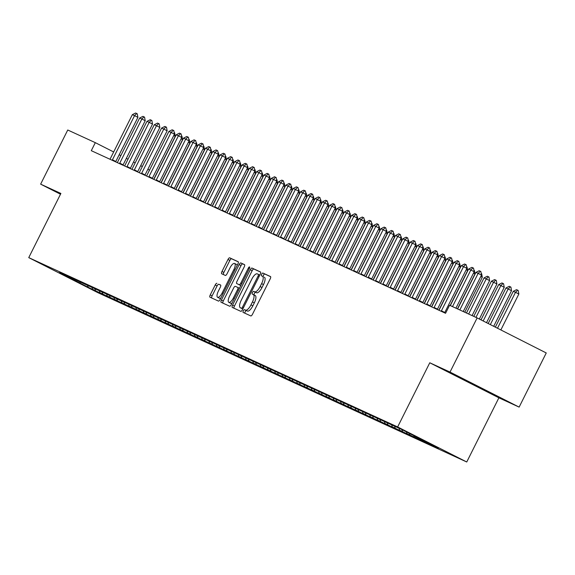 <?xml version="1.0" encoding="UTF-8"?>
<svg xmlns="http://www.w3.org/2000/svg" width="575" height="575" viewBox="0 0 575 575"><rect width="100%" height="100%" fill="white"/><g stroke="black" fill="none" stroke-linecap="round" stroke-linejoin="round"><path stroke-width="0.86" d="M243.34 310.809A1.538 0.553 -63.1 0 0 243.146 312.419A1.538 0.553 -63.1 0 0 243.153 312.419L250.779 315.919A2.199 0.791 -63.1 0 0 252.482 314.281L270.228 278.846A2.199 0.791 -63.1 0 0 270.502 276.553L262.868 273.046A1.538 0.553 -63.1 0 0 261.675 274.196A1.538 0.553 -63.1 0 0 261.481 275.799A1.538 0.553 -63.1 0 0 261.488 275.806L262.473 276.259A7.044 2.523 -63.1 0 1 262.509 276.273A7.044 2.523 -63.1 0 1 261.618 283.612L260.137 286.566A7.044 2.523 -63.1 0 1 254.689 291.812L253.704 291.36A1.538 0.553 -63.1 0 0 252.511 292.502A1.538 0.553 -63.1 0 0 252.317 294.113A1.538 0.553 -63.1 0 0 252.324 294.113L253.309 294.565A7.044 2.523 -63.1 0 0 253.309 294.565A7.044 2.523 -63.1 0 1 252.454 301.918L250.973 304.872A7.044 2.523 -63.1 0 1 245.518 310.119L244.533 309.666A1.538 0.553 -63.1 0 0 243.34 310.809M253.374 294.594L255.178 295.514A7.044 2.523 -63.1 0 0 255.178 295.514A7.044 2.523 -63.1 0 1 254.315 302.867L252.842 305.821A7.044 2.523 -63.1 0 1 247.387 311.061L246.402 310.608A1.538 0.553 -63.1 0 0 245.209 311.758A1.538 0.553 -63.1 0 0 244.9 313.217M270.652 276.712L264.737 273.995A1.538 0.553 -63.1 0 0 263.544 275.145A1.538 0.553 -63.1 0 0 263.257 276.654M264.378 277.222L264.342 277.207A7.044 2.523 -63.1 0 1 264.378 277.222A7.044 2.523 -63.1 0 1 263.487 284.56L262.006 287.514A7.044 2.523 -63.1 0 1 256.558 292.754L255.573 292.301A1.538 0.553 -63.1 0 0 254.38 293.451A1.538 0.553 -63.1 0 0 254.085 294.961M488.987 392.308L458.778 377.085L488.987 392.308M216.933 283.317A2.199 0.791 -63.1 0 0 215.23 284.956L210.249 294.896A2.199 0.791 -63.1 0 0 209.976 297.189L218.45 301.084A2.199 0.791 -63.1 0 0 220.153 299.446L237.899 264.011A2.199 0.791 -63.1 0 0 238.179 261.718A2.199 0.791 -63.1 0 0 238.165 261.711L229.698 257.823A2.199 0.791 -63.1 0 0 227.995 259.462L221.986 271.472A2.199 0.791 -63.1 0 0 221.706 273.765L225.335 275.432A2.199 0.791 -63.1 0 0 227.039 273.793L230.022 267.835A5.887 2.113 -63.1 0 1 234.607 263.465A5.887 2.113 -63.1 0 1 233.86 269.603L222.18 292.927A5.887 2.113 -63.1 0 1 217.602 297.297A5.887 2.113 -63.1 0 1 218.342 291.166L220.29 287.277A2.199 0.791 -63.1 0 0 220.57 284.984A2.199 0.791 -63.1 0 0 220.556 284.977L218.802 284.266A2.199 0.791 -63.1 0 0 217.098 285.904L212.118 295.845A2.199 0.791 -63.1 0 0 211.693 297.979M91.296 150.679L445.567 313.289L449.585 305.268L477.142 317.918L450.031 372.068L429.777 362.775L397.641 426.945L28.75 257.629L60.885 193.452L40.638 184.151L67.749 130.007L95.313 142.657L91.296 150.679M232.566 305.138A2.199 0.791 -63.1 0 0 232.293 307.431A2.199 0.791 -63.1 0 0 232.3 307.438L240.767 311.327A2.199 0.791 -63.1 0 0 242.47 309.688L260.216 274.253A2.199 0.791 -63.1 0 0 260.497 271.961A2.199 0.791 -63.1 0 0 260.482 271.953L252.015 268.065A2.199 0.791 -63.1 0 0 250.312 269.704L232.566 305.138L234.435 306.087A2.199 0.791 -63.1 0 0 234.011 308.222M229.612 306.202L221.145 302.313A2.199 0.791 -63.1 0 1 221.131 302.313A2.199 0.791 -63.1 0 1 221.411 300.021L239.157 264.586A2.199 0.791 -63.1 0 1 240.86 262.947L244.483 264.608A2.199 0.791 -63.1 0 0 244.483 264.608A2.199 0.791 -63.1 0 1 244.217 266.908L237.015 281.276A2.199 0.791 -63.1 0 0 236.742 283.568A2.199 0.791 -63.1 0 0 236.749 283.576L239.15 284.675A2.199 0.791 -63.1 0 0 240.853 283.037L248.35 268.079A1.538 0.553 -63.1 0 1 249.55 266.937A1.538 0.553 -63.1 0 1 249.356 268.539L231.315 304.563A2.199 0.791 -63.1 0 1 229.612 306.202M397.641 426.945L466.749 461.991L97.858 292.668L28.75 257.629M438.452 448.141L400.725 429.015L59.613 272.564M438.366 448.313L428.813 443.605L428.555 442.743M431.142 444.784L428.813 443.605M431.056 444.957L421.497 440.249L421.123 438.969M423.825 441.427L421.497 440.249M423.746 441.6L414.187 436.892L413.72 435.297M416.516 438.078L414.187 436.892M416.437 438.243L406.877 433.536L406.396 431.89M409.206 434.722L406.877 433.536M409.12 434.887L399.567 430.186L399.086 428.533M401.896 431.365L399.567 430.186M401.81 431.53L392.258 426.83L391.776 425.177M394.587 428.008L392.258 426.83M394.5 428.174L384.948 423.473L384.467 421.82M387.277 424.652L384.948 423.473M387.191 424.824L377.638 420.117L377.157 418.471M379.967 421.295L377.638 420.117M379.881 421.468L370.329 416.76L369.847 415.114M372.658 417.939L370.329 416.76M372.571 418.111L363.019 413.403L362.53 411.757M365.341 414.589L363.019 413.403M365.262 414.755L355.702 410.047L355.221 408.401M358.031 411.233L355.702 410.047M357.952 411.398L348.393 406.698L347.911 405.044M350.721 407.876L348.393 406.698M350.642 408.042L341.083 403.341L340.601 401.688M343.412 404.52L341.083 403.341M343.325 404.685L333.773 399.984L333.292 398.331M336.102 401.163L333.773 399.984M336.016 401.328L326.463 396.628L325.982 394.982M328.792 397.807L326.463 396.628M328.706 397.979L319.154 393.271L318.672 391.625M321.482 394.45L319.154 393.271M321.396 394.622L311.844 389.915L311.363 388.269M314.173 391.101L311.844 389.915M314.087 391.266L304.534 386.558L304.046 384.912M306.863 387.744L304.534 386.558M306.777 387.909L297.217 383.209L296.736 381.556M299.546 384.387L297.217 383.209M299.467 384.553L289.908 379.852L289.426 378.199M292.237 381.031L289.908 379.852M292.158 381.196L282.598 376.496L282.117 374.842M284.927 377.674L282.598 376.496M284.841 377.84L275.288 373.139L274.807 371.493M277.617 374.318L275.288 373.139M277.531 374.49L267.979 369.783L267.497 368.137M270.308 370.961L267.979 369.783M270.221 371.134L260.669 366.426L260.188 364.78M262.998 367.605L260.669 366.426M262.912 367.777L253.359 363.069L252.878 361.423M255.688 364.255L253.359 363.069M255.602 364.421L246.05 359.713L245.568 358.067M248.378 360.899L246.05 359.713M248.292 361.064L238.733 356.363L238.251 354.71M241.062 357.542L238.733 356.363M240.982 357.707L231.423 353.007L230.942 351.354M233.752 354.186L231.423 353.007M233.673 354.351L224.113 349.65L223.632 347.997M226.442 350.829L224.113 349.65M226.356 351.002L216.804 346.294L216.322 344.648M219.132 347.473L216.804 346.294M219.046 347.645L209.494 342.937L209.013 341.291M211.823 344.116L209.494 342.937M211.737 344.288L202.184 339.581L201.703 337.935M204.513 340.767L202.184 339.581M204.427 340.932L194.875 336.224L194.393 334.578M197.203 337.41L194.875 336.224M197.117 337.575L187.565 332.875L187.083 331.222M189.894 334.053L187.565 332.875M189.807 334.219L180.255 329.518L179.767 327.865M182.577 330.697L180.255 329.518M182.498 330.862L172.938 326.162L172.457 324.508M175.267 327.34L172.938 326.162M175.188 327.506L165.629 322.805L165.147 321.159M167.958 323.984L165.629 322.805M167.878 324.156L158.319 319.448L157.838 317.803M160.648 320.627L158.319 319.448M160.562 320.8L151.009 316.092L150.528 314.446M153.338 317.278L151.009 316.092M153.252 317.443L143.7 312.735L143.218 311.089M146.028 313.921L143.7 312.735M145.942 314.087L136.39 309.386L135.908 307.733M138.719 310.565L136.39 309.386M138.632 310.73L129.08 306.029L128.599 304.376M131.409 307.208L129.08 306.029M131.323 307.373L121.771 302.673L121.282 301.02M124.099 303.852L121.771 302.673M124.013 304.017L114.454 299.316L113.972 297.67M116.782 300.495L114.454 299.316M116.703 300.668L107.144 295.96L106.663 294.314M109.473 297.138L107.144 295.96M109.394 297.311L99.834 292.603L99.353 290.957M102.163 293.782L99.834 292.603M102.077 293.954L92.525 289.247L92.043 287.601M94.853 290.433L92.525 289.247M94.767 290.598L59.376 272.651M88.14 287.234L87.673 285.638M80.097 283.547L80.026 282.131M95.45 290.591L94.983 288.995M102.76 293.947L102.292 292.352M110.069 297.304L109.602 295.708M117.379 300.66L116.912 299.065M124.689 304.017L124.229 302.421M132.006 307.366L131.538 305.771M139.315 310.723L138.848 309.127M146.625 314.079L146.158 312.484M153.935 317.436L153.468 315.84M161.244 320.793L160.777 319.197M168.554 324.149L168.087 322.553M175.864 327.506L175.397 325.91M183.173 330.855L182.706 329.259M190.49 334.212L190.023 332.616M197.8 337.568L197.333 335.973M205.11 340.925L204.643 339.329M212.419 344.281L211.952 342.686M219.729 347.638L219.262 346.042M227.039 350.994L226.572 349.399M234.348 354.351L233.881 352.748M241.658 357.7L241.191 356.105M248.968 361.057L248.508 359.461M256.285 364.413L255.818 362.818M263.594 367.77L263.127 366.174M270.904 371.127L270.437 369.531M278.214 374.483L277.747 372.887M285.523 377.84L285.056 376.244M292.833 381.189L292.366 379.593M300.143 384.546L299.676 382.95M307.452 387.902L306.985 386.307M314.769 391.259L314.302 389.663M322.079 394.615L321.612 393.02M329.389 397.972L328.922 396.376M336.698 401.328L336.231 399.733M344.008 404.678L343.541 403.082M351.318 408.034L350.851 406.439M358.627 411.391L358.16 409.795M365.937 414.747L365.47 413.152M373.254 418.104L372.787 416.508M380.564 421.461L380.097 419.865M387.873 424.817L387.406 423.222M395.183 428.174L394.716 426.571M402.493 431.523L402.026 429.927M409.802 434.88L409.335 433.284M417.112 438.236L416.667 436.713M424.422 441.593L424.098 440.479M431.732 444.949L431.53 444.245M149.522 170.143L147.861 169.302M142.348 166.506L140.688 165.665M135.175 162.869L133.522 162.028M128.009 159.232L126.349 158.391M120.836 155.595L119.183 154.754M113.67 151.965L95.313 142.657M40.638 184.151L60.497 194.228M429.777 362.775L498.884 397.814L519.132 407.107L450.031 372.068M519.132 407.107L546.25 352.957L477.142 317.918M498.884 397.814L466.749 461.991M436.123 446.962L435.987 446.509M260.64 272.119L253.884 269.014A2.199 0.791 -63.1 0 0 252.181 270.652L234.435 306.087M241.356 308.207A1.538 0.553 -63.1 0 0 242.549 307.057L258.125 275.957A1.538 0.553 -63.1 0 0 258.319 274.354A1.538 0.553 -63.1 0 0 258.312 274.347L257.277 273.873A7.044 2.523 -63.1 0 0 251.821 279.112L241.177 300.373A7.044 2.523 -63.1 0 0 240.285 307.711A7.044 2.523 -63.1 0 0 240.321 307.726L242.837 308.955L240.321 307.726M244.641 264.773L242.729 263.896A2.199 0.791 -63.1 0 0 241.026 265.535L223.28 300.962A2.199 0.791 -63.1 0 0 222.856 303.104M238.618 284.524L238.603 284.517A2.199 0.791 -63.1 0 0 238.603 284.517A2.199 0.791 -63.1 0 0 238.618 284.524L240.839 285.545M229.547 296.19A5.887 2.113 -63.1 0 0 228.807 302.321A5.887 2.113 -63.1 0 0 233.393 297.951L237.504 289.735A2.199 0.791 -63.1 0 0 237.784 287.442A2.199 0.791 -63.1 0 0 237.77 287.435L235.369 286.328A2.199 0.791 -63.1 0 0 233.666 287.967L229.547 296.19M228.807 302.321L230.676 303.269A5.887 2.113 -63.1 0 0 232.12 302.946M220.714 285.143L218.802 284.266M217.602 297.297L219.463 298.245A5.887 2.113 -63.1 0 0 220.915 297.922M237.065 265.672A5.887 2.113 -63.1 0 0 236.476 264.414L234.607 263.465M238.323 261.869L231.567 258.772A2.199 0.791 -63.1 0 0 229.863 260.41L223.847 272.421A2.199 0.791 -63.1 0 0 223.423 274.555M500.861 329.942L518.851 294.019L515.495 292.316L513.295 291.309L495.348 327.153M513.295 291.309L516.551 289.663L517.651 290.167L518.212 290.454L518.851 294.019M497.504 328.239L515.495 292.316L517.651 290.167M457.621 308.955L475.942 272.37L479.198 270.724L480.298 271.228L478.134 273.377L481.498 275.08L463.242 311.535M475.942 272.37L478.134 273.377L459.813 309.961M480.298 271.228L480.858 271.515L481.498 275.08M493.695 326.312L511.542 290.662L505.986 287.953L488.182 323.517M505.986 287.953L509.242 286.307L510.341 286.81L510.902 287.098L511.542 290.662M490.331 324.602L508.178 288.959L510.341 286.81M486.522 322.676L504.232 287.313L500.868 285.603L498.676 284.596L481.009 319.88M498.676 284.596L501.932 282.95L503.032 283.453L503.592 283.741L504.232 287.313M483.158 320.972L500.868 285.603L503.032 283.453M450.311 305.605L468.632 269.014L471.888 267.368L472.981 267.871L470.824 270.02L474.188 271.723L455.932 308.178M468.632 269.014L470.824 270.02L452.503 306.612M472.981 267.871L473.541 268.158L474.188 271.723M441.42 310.787L444.784 312.491L466.878 268.367L463.515 266.663L441.42 310.787A2.243 0.805 -63.1 0 0 441.198 311.283M444.784 312.491A2.243 0.805 -63.1 0 0 444.619 312.85M438.962 310.256A2.243 0.805 -63.1 0 0 439.228 309.781L461.323 265.657L464.578 264.011L465.671 264.514L466.232 264.802L466.878 268.367M465.671 264.514L463.515 266.663L461.323 265.657M479.356 319.039L496.922 283.957L493.558 282.253L491.366 281.247L473.778 316.372M491.366 281.247L494.622 279.601L495.715 280.104L496.275 280.384L496.922 283.957M475.971 317.378L493.558 282.253L495.715 280.104M472.089 315.596L489.613 280.6L484.057 277.89L466.462 313.016M484.057 277.89L487.312 276.244L488.405 276.748L488.966 277.028L489.613 280.6M468.661 314.022L486.249 278.897L488.405 276.748M434.111 307.431L437.474 309.134L459.569 265.018L456.205 263.307L434.111 307.431A2.243 0.805 -63.1 0 0 433.888 307.927M437.474 309.134A2.243 0.805 -63.1 0 0 437.309 309.501M431.652 306.899A2.243 0.805 -63.1 0 0 431.918 306.425L454.013 262.301L457.269 260.655L458.361 261.158L458.922 261.445L459.569 265.018M458.361 261.158L456.205 263.307L454.013 262.301M426.801 304.074L430.165 305.778L452.259 261.661L448.895 259.957L426.801 304.074A2.243 0.805 -63.1 0 0 426.578 304.57M430.165 305.778A2.243 0.805 -63.1 0 0 429.992 306.144M424.343 303.55A2.243 0.805 -63.1 0 0 424.609 303.068L446.703 258.944L449.959 257.305L451.052 257.808L451.612 258.089L452.259 261.661M451.052 257.808L448.895 259.957L446.703 258.944M481.203 273.441L481.656 273.671L482.303 277.243L480.801 276.482M464.772 312.239L482.303 277.243M419.491 300.718L422.855 302.421L444.949 258.304L441.586 256.601L419.491 300.718A2.243 0.805 -63.1 0 0 419.268 301.221M422.855 302.421A2.243 0.805 -63.1 0 0 422.683 302.788M417.033 300.193A2.243 0.805 -63.1 0 0 417.299 299.712L439.393 255.595L442.642 253.949L443.742 254.452L444.302 254.732L444.949 258.304M443.742 254.452L441.586 256.601L439.393 255.595M473.893 270.092L474.346 270.322L474.993 273.887L473.484 273.125M457.463 308.883L474.993 273.887M412.182 297.361L415.538 299.072L437.632 254.948L434.276 253.244L412.182 297.361A2.243 0.805 -63.1 0 0 411.959 297.864M415.538 299.072A2.243 0.805 -63.1 0 0 415.373 299.431M409.716 296.837A2.243 0.805 -63.1 0 0 409.989 296.355L432.084 252.238L435.332 250.592L436.432 251.095L436.993 251.376L437.632 254.948M436.432 251.095L434.276 253.244L432.084 252.238M466.584 266.735L467.037 266.965L467.676 270.53L466.174 269.768M450.153 305.526L467.676 270.53M404.872 294.012L408.228 295.715L430.323 251.591L426.966 249.888L404.872 294.012A2.243 0.805 -63.1 0 0 404.649 294.508M408.228 295.715A2.243 0.805 -63.1 0 0 408.063 296.075M402.407 293.48A2.243 0.805 -63.1 0 0 402.673 292.998L424.767 248.882L428.023 247.236L429.122 247.739L429.683 248.026L430.323 251.591M429.122 247.739L426.966 249.888L424.767 248.882M459.274 263.379L459.727 263.609L460.367 267.174L458.864 266.412M438.826 310.198L460.367 267.174M397.555 290.655L400.919 292.359L423.013 248.235L419.649 246.531L397.555 290.655A2.243 0.805 -63.1 0 0 397.332 291.151M400.919 292.359A2.243 0.805 -63.1 0 0 400.753 292.718M395.097 290.123A2.243 0.805 -63.1 0 0 395.363 289.649L417.457 245.525L420.713 243.879L421.813 244.382L422.373 244.67L423.013 248.235M421.813 244.382L419.649 246.531L417.457 245.525M451.964 260.022L452.417 260.252L453.057 263.824L451.555 263.055M431.516 306.842L453.057 263.824M390.245 287.299L393.609 289.002L415.703 244.878L412.34 243.175L390.245 287.299A2.243 0.805 -63.1 0 0 390.022 287.795M393.609 289.002A2.243 0.805 -63.1 0 0 393.444 289.362M387.787 286.767A2.243 0.805 -63.1 0 0 388.053 286.293L410.147 242.168L413.403 240.522L414.503 241.026L415.057 241.313L415.703 244.878M414.503 241.026L412.34 243.175L410.147 242.168M444.647 256.666L445.107 256.896L445.747 260.468L444.245 259.706M424.206 303.485L445.747 260.468M382.936 283.942L386.299 285.646L408.394 241.529L405.03 239.818L382.936 283.942A2.243 0.805 -63.1 0 0 382.713 284.438M386.299 285.646A2.243 0.805 -63.1 0 0 386.134 286.012M380.478 283.41A2.243 0.805 -63.1 0 0 380.743 282.936L402.838 238.812L406.094 237.166L407.186 237.669L407.747 237.957L408.394 241.529M407.186 237.669L405.03 239.818L402.838 238.812M437.338 253.309L437.791 253.539L438.438 257.111L436.935 256.349M416.897 300.128L438.438 257.111M375.626 280.586L378.99 282.289L401.084 238.172L397.72 236.462L375.626 280.586A2.243 0.805 -63.1 0 0 375.403 281.082M378.99 282.289A2.243 0.805 -63.1 0 0 378.824 282.656M373.168 280.061A2.243 0.805 -63.1 0 0 373.434 279.579L395.528 235.455L398.784 233.817L399.877 234.32L400.437 234.6L401.084 238.172M399.877 234.32L397.72 236.462L395.528 235.455M430.028 249.952L430.481 250.182L431.128 253.755L429.626 252.993M409.587 296.772L431.128 253.755M368.316 277.229L371.68 278.933L393.774 234.816L390.411 233.112L368.316 277.229A2.243 0.805 -63.1 0 0 368.093 277.732M371.68 278.933A2.243 0.805 -63.1 0 0 371.507 279.299M365.858 276.704A2.243 0.805 -63.1 0 0 366.124 276.223L388.218 232.106L391.474 230.46L392.567 230.963L393.128 231.243L393.774 234.816M392.567 230.963L390.411 233.112L388.218 232.106M422.718 246.603L423.171 246.833L423.818 250.398L422.316 249.636M402.277 293.415L423.818 250.398M361.007 273.873L364.37 275.583L386.465 231.459L383.101 229.756L361.007 273.873A2.243 0.805 -63.1 0 0 360.784 274.376M364.37 275.583A2.243 0.805 -63.1 0 0 364.198 275.942M358.548 273.348A2.243 0.805 -63.1 0 0 358.814 272.866L380.909 228.749L384.158 227.103L385.257 227.607L385.818 227.887L386.465 231.459M385.257 227.607L383.101 229.756L380.909 228.749M415.409 243.247L415.862 243.477L416.508 247.042L414.999 246.28M394.96 290.066L416.508 247.042M353.697 270.516L357.053 272.227L379.148 228.103L375.791 226.399L353.697 270.516A2.243 0.805 -63.1 0 0 353.474 271.019M357.053 272.227A2.243 0.805 -63.1 0 0 356.888 272.586M351.232 269.991A2.243 0.805 -63.1 0 0 351.505 269.51L373.599 225.393L376.848 223.747L377.948 224.25L378.508 224.53L379.148 228.103M377.948 224.25L375.791 226.399L373.599 225.393M408.099 239.89L408.552 240.12L409.199 243.685L407.689 242.923M387.651 286.709L409.199 243.685M346.387 267.167L349.744 268.87L371.838 224.746L368.482 223.042L346.387 267.167A2.243 0.805 -63.1 0 0 346.164 267.662M349.744 268.87A2.243 0.805 -63.1 0 0 349.578 269.229M343.922 266.635A2.243 0.805 -63.1 0 0 344.188 266.16L366.282 222.036L369.538 220.39L370.638 220.893L371.198 221.181L371.838 224.746M370.638 220.893L368.482 223.042L366.282 222.036M400.789 236.533L401.242 236.763L401.882 240.336L400.38 239.567M380.341 283.353L401.882 240.336M339.07 263.81L342.434 265.513L364.528 221.389L361.165 219.686L339.07 263.81A2.243 0.805 -63.1 0 0 338.848 264.306M342.434 265.513A2.243 0.805 -63.1 0 0 342.269 265.873M336.612 263.278A2.243 0.805 -63.1 0 0 336.878 262.804L358.973 218.68L362.228 217.034L363.328 217.537L363.889 217.824L364.528 221.389M363.328 217.537L361.165 219.686L358.973 218.68M393.48 233.177L393.933 233.407L394.572 236.979L393.07 236.217M373.031 279.996L394.572 236.979M331.761 260.453L335.124 262.157L357.219 218.033L353.855 216.329L331.761 260.453A2.243 0.805 -63.1 0 0 331.538 260.949M335.124 262.157A2.243 0.805 -63.1 0 0 334.959 262.523M329.303 259.922A2.243 0.805 -63.1 0 0 329.568 259.447L351.663 215.323L354.919 213.677L356.018 214.18L356.579 214.468L357.219 218.033M356.018 214.18L353.855 216.329L351.663 215.323M386.163 229.82L386.623 230.05L387.262 233.623L385.76 232.861M365.722 276.64L387.262 233.623M324.451 257.097L327.815 258.8L349.909 214.683L346.545 212.973L324.451 257.097A2.243 0.805 -63.1 0 0 324.228 257.593M327.815 258.8A2.243 0.805 -63.1 0 0 327.649 259.167M321.993 256.572A2.243 0.805 -63.1 0 0 322.259 256.091L344.353 211.967L347.609 210.321L348.702 210.831L349.262 211.111L349.909 214.683M348.702 210.831L346.545 212.973L344.353 211.967M378.853 226.464L379.313 226.694L379.953 230.266L378.451 229.504M358.412 273.283L379.953 230.266M317.141 253.74L320.505 255.444L342.599 211.327L339.236 209.623L317.141 253.74A2.243 0.805 -63.1 0 0 316.918 254.243M320.505 255.444A2.243 0.805 -63.1 0 0 320.34 255.81M314.683 253.216A2.243 0.805 -63.1 0 0 314.949 252.734L337.043 208.617L340.299 206.971L341.392 207.474L341.952 207.755L342.599 211.327M341.392 207.474L339.236 209.623L337.043 208.617M371.543 223.107L371.996 223.337L372.643 226.909L371.141 226.147M351.102 269.927L372.643 226.909M309.832 250.384L313.195 252.087L335.29 207.97L331.926 206.267L309.832 250.384A2.243 0.805 -63.1 0 0 309.609 250.887M313.195 252.087A2.243 0.805 -63.1 0 0 313.023 252.454M307.373 249.859A2.243 0.805 -63.1 0 0 307.639 249.377L329.734 205.261L332.99 203.615L334.082 204.118L334.643 204.398L335.29 207.97M334.082 204.118L331.926 206.267L329.734 205.261M364.234 219.758L364.687 219.988L365.333 223.553L363.831 222.791M343.793 266.577L365.333 223.553M302.522 247.027L305.886 248.738L327.98 204.614L324.616 202.91L302.522 247.027A2.243 0.805 -63.1 0 0 302.299 247.53M305.886 248.738A2.243 0.805 -63.1 0 0 305.713 249.097M300.064 246.502A2.243 0.805 -63.1 0 0 300.33 246.021L322.424 201.904L325.68 200.258L326.772 200.761L327.333 201.042L327.98 204.614M326.772 200.761L324.616 202.91L322.424 201.904M356.924 216.401L357.377 216.631L358.024 220.196L356.522 219.434M336.476 263.221L358.024 220.196M295.212 243.678L298.569 245.381L320.663 201.257L317.307 199.554L295.212 243.678A2.243 0.805 -63.1 0 0 294.989 244.174M298.569 245.381A2.243 0.805 -63.1 0 0 298.403 245.741M292.754 243.146A2.243 0.805 -63.1 0 0 293.02 242.672L315.114 198.548L318.363 196.902L319.463 197.405L320.023 197.692L320.663 201.257M319.463 197.405L317.307 199.554L315.114 198.548M349.614 213.045L350.067 213.275L350.714 216.84L349.205 216.078M329.166 259.864L350.714 216.84M287.902 240.321L291.259 242.025L313.353 197.901L309.997 196.197L287.902 240.321A2.243 0.805 -63.1 0 0 287.68 240.817M291.259 242.025A2.243 0.805 -63.1 0 0 291.094 242.384M285.437 239.789A2.243 0.805 -63.1 0 0 285.703 239.315L307.798 195.191L311.053 193.545L312.153 194.048L312.714 194.336L313.353 197.901M312.153 194.048L309.997 196.197L307.798 195.191M342.305 209.688L342.757 209.918L343.397 213.49L341.895 212.728M321.856 256.507L343.397 213.49M280.593 236.965L283.949 238.668L306.044 194.544L302.68 192.841L280.593 236.965A2.243 0.805 -63.1 0 0 280.37 237.461M283.949 238.668A2.243 0.805 -63.1 0 0 283.784 239.028M278.127 236.433A2.243 0.805 -63.1 0 0 278.393 235.958L300.488 191.834L303.744 190.188L304.843 190.692L305.404 190.979L306.044 194.544M304.843 190.692L302.68 192.841L300.488 191.834M334.995 206.332L335.448 206.562L336.088 210.134L334.585 209.372M314.547 253.151L336.088 210.134M273.276 233.608L276.64 235.312L298.734 191.195L295.37 189.484L273.276 233.608A2.243 0.805 -63.1 0 0 273.053 234.104M276.64 235.312A2.243 0.805 -63.1 0 0 276.474 235.678M270.818 233.083A2.243 0.805 -63.1 0 0 271.084 232.602L293.178 188.478L296.434 186.832L297.534 187.335L298.094 187.623L298.734 191.195M297.534 187.335L295.37 189.484L293.178 188.478M327.685 202.975L328.138 203.205L328.778 206.777L327.276 206.015M307.237 249.794L328.778 206.777M265.966 230.252L269.33 231.955L291.424 187.838L288.061 186.135L265.966 230.252A2.243 0.805 -63.1 0 0 265.743 230.755M269.33 231.955A2.243 0.805 -63.1 0 0 269.165 232.322M263.508 229.727A2.243 0.805 -63.1 0 0 263.774 229.245L285.868 185.121L289.124 183.482L290.224 183.986L290.777 184.266L291.424 187.838M290.224 183.986L288.061 186.135L285.868 185.121M320.368 199.618L320.828 199.848L321.468 203.421L319.966 202.659M299.927 246.438L321.468 203.421M258.657 226.895L262.02 228.598L284.115 184.482L280.751 182.778L258.657 226.895A2.243 0.805 -63.1 0 0 258.434 227.398M262.02 228.598A2.243 0.805 -63.1 0 0 261.855 228.965M256.198 226.37A2.243 0.805 -63.1 0 0 256.464 225.889L278.559 181.772L281.815 180.126L282.907 180.629L283.468 180.909L284.115 184.482M282.907 180.629L280.751 182.778L278.559 181.772M313.059 196.269L313.512 196.499L314.158 200.064L312.656 199.302M292.618 243.081L314.158 200.064M251.347 223.538L254.711 225.249L276.805 181.125L273.441 179.422L251.347 223.538A2.243 0.805 -63.1 0 0 251.124 224.042M254.711 225.249A2.243 0.805 -63.1 0 0 254.545 225.608M248.889 223.014A2.243 0.805 -63.1 0 0 249.155 222.532L271.249 178.415L274.505 176.769L275.598 177.272L276.158 177.553L276.805 181.125M275.598 177.272L273.441 179.422L271.249 178.415M305.749 192.912L306.202 193.143L306.849 196.708L305.347 195.946M285.308 239.732L306.849 196.708M244.037 220.189L247.401 221.893L269.495 177.768L266.132 176.065L244.037 220.189A2.243 0.805 -63.1 0 0 243.814 220.685M247.401 221.893A2.243 0.805 -63.1 0 0 247.228 222.252M241.579 219.657A2.243 0.805 -63.1 0 0 241.845 219.176L263.939 175.059L267.195 173.413L268.288 173.916L268.848 174.203L269.495 177.768M268.288 173.916L266.132 176.065L263.939 175.059M298.439 189.556L298.892 189.786L299.539 193.351L298.037 192.589M277.998 236.375L299.539 193.351M236.728 216.833L240.091 218.536L262.186 174.412L258.822 172.708L236.728 216.833A2.243 0.805 -63.1 0 0 236.505 217.328M240.091 218.536A2.243 0.805 -63.1 0 0 239.919 218.895M234.269 216.301A2.243 0.805 -63.1 0 0 234.535 215.826L256.63 171.702L259.878 170.056L260.978 170.559L261.539 170.847L262.186 174.412M260.978 170.559L258.822 172.708L256.63 171.702M291.13 186.199L291.582 186.429L292.229 190.002L290.72 189.24M270.681 233.019L292.229 190.002M229.418 213.476L232.774 215.179L254.869 171.055L251.512 169.352L229.418 213.476A2.243 0.805 -63.1 0 0 229.195 213.972M232.774 215.179A2.243 0.805 -63.1 0 0 232.609 215.539M226.952 212.944A2.243 0.805 -63.1 0 0 227.226 212.47L249.32 168.346L252.569 166.7L253.668 167.203L254.229 167.49L254.869 171.055M253.668 167.203L251.512 169.352L249.32 168.346M283.82 182.843L284.273 183.073L284.912 186.645L283.41 185.883M263.372 229.662L284.912 186.645M222.108 210.119L225.465 211.823L247.559 167.706L244.202 165.995L222.108 210.119A2.243 0.805 -63.1 0 0 221.885 210.615M225.465 211.823A2.243 0.805 -63.1 0 0 225.299 212.189M219.643 209.588A2.243 0.805 -63.1 0 0 219.909 209.113L242.003 164.989L245.259 163.343L246.359 163.846L246.919 164.134L247.559 167.706M246.359 163.846L244.202 165.995L242.003 164.989M276.51 179.486L276.963 179.716L277.603 183.288L276.101 182.527M256.062 226.306L277.603 183.288M214.791 206.763L218.155 208.466L240.249 164.349L236.886 162.639L214.791 206.763A2.243 0.805 -63.1 0 0 214.568 207.259M218.155 208.466A2.243 0.805 -63.1 0 0 217.99 208.833M212.333 206.238A2.243 0.805 -63.1 0 0 212.599 205.757L234.693 161.632L237.949 159.994L239.049 160.497L239.61 160.777L240.249 164.349M239.049 160.497L236.886 162.639L234.693 161.632M269.201 176.13L269.653 176.36L270.293 179.932L268.791 179.17M248.752 222.949L270.293 179.932M207.482 203.406L210.845 205.11L232.94 160.993L229.576 159.289L207.482 203.406A2.243 0.805 -63.1 0 0 207.259 203.909M210.845 205.11A2.243 0.805 -63.1 0 0 210.68 205.476M205.023 202.882A2.243 0.805 -63.1 0 0 205.289 202.4L227.384 158.283L230.64 156.637L231.739 157.14L232.3 157.421L232.94 160.993M231.739 157.14L229.576 159.289L227.384 158.283M261.884 172.78L262.344 173.01L262.983 176.575L261.481 175.813M241.443 219.592L262.983 176.575M200.172 200.05L203.536 201.76L225.63 157.636L222.266 155.933L200.172 200.05A2.243 0.805 -63.1 0 0 199.949 200.553M203.536 201.76A2.243 0.805 -63.1 0 0 203.37 202.12M197.714 199.525A2.243 0.805 -63.1 0 0 197.98 199.043L220.074 154.927L223.33 153.281L224.423 153.784L224.983 154.064L225.63 157.636M224.423 153.784L222.266 155.933L220.074 154.927M254.574 169.424L255.027 169.654L255.674 173.219L254.172 172.457M234.133 216.243L255.674 173.219M192.862 196.7L196.226 198.404L218.32 154.28L214.957 152.576L192.862 196.7A2.243 0.805 -63.1 0 0 192.639 197.196M196.226 198.404A2.243 0.805 -63.1 0 0 196.061 198.763M190.404 196.168A2.243 0.805 -63.1 0 0 190.67 195.687L212.764 151.57L216.02 149.924L217.113 150.427L217.673 150.715L218.32 154.28M217.113 150.427L214.957 152.576L212.764 151.57M247.264 166.067L247.717 166.297L248.364 169.862L246.862 169.1M226.823 212.887L248.364 169.862M185.553 193.344L188.916 195.047L211.011 150.923L207.647 149.22L185.553 193.344A2.243 0.805 -63.1 0 0 185.33 193.84M188.916 195.047A2.243 0.805 -63.1 0 0 188.744 195.407M183.094 192.812A2.243 0.805 -63.1 0 0 183.36 192.338L205.455 148.213L208.711 146.567L209.803 147.071L210.364 147.358L211.011 150.923M209.803 147.071L207.647 149.22L205.455 148.213M239.955 162.711L240.408 162.941L241.054 166.513L239.552 165.744M219.513 209.53L241.054 166.513M178.243 189.987L181.607 191.691L203.701 147.567L200.337 145.863L178.243 189.987A2.243 0.805 -63.1 0 0 178.02 190.483M181.607 191.691A2.243 0.805 -63.1 0 0 181.434 192.05M175.785 189.455A2.243 0.805 -63.1 0 0 176.051 188.981L198.145 144.857L201.394 143.211L202.493 143.714L203.054 144.002L203.701 147.567M202.493 143.714L200.337 145.863L198.145 144.857M232.645 159.354L233.098 159.584L233.745 163.156L232.235 162.394M212.197 206.173L233.745 163.156M170.933 186.631L174.29 188.334L196.384 144.21L193.028 142.507L170.933 186.631A2.243 0.805 -63.1 0 0 170.71 187.127M174.29 188.334A2.243 0.805 -63.1 0 0 174.124 188.701M168.468 186.099A2.243 0.805 -63.1 0 0 168.741 185.624L190.835 141.5L194.084 139.854L195.184 140.357L195.744 140.645L196.384 144.21M195.184 140.357L193.028 142.507L190.835 141.5M225.335 155.998L225.788 156.228L226.435 159.8L224.926 159.038M204.887 202.817L226.435 159.8M163.623 183.274L166.98 184.978L189.074 140.861L185.718 139.15L163.623 183.274A2.243 0.805 -63.1 0 0 163.401 183.77M166.98 184.978A2.243 0.805 -63.1 0 0 166.815 185.344M161.158 182.749A2.243 0.805 -63.1 0 0 161.424 182.268L183.518 138.144L186.774 136.498L187.874 137.008L188.435 137.288L189.074 140.861M187.874 137.008L185.718 139.15L183.518 138.144M218.026 152.641L218.478 152.871L219.118 156.443L217.616 155.681M197.577 199.46L219.118 156.443M156.307 179.917L159.67 181.621L181.765 137.504L178.401 135.801L156.307 179.917A2.243 0.805 -63.1 0 0 156.084 180.421M159.67 181.621A2.243 0.805 -63.1 0 0 159.505 181.987M153.848 179.393A2.243 0.805 -63.1 0 0 154.114 178.911L176.209 134.794L179.465 133.148L180.564 133.652L181.125 133.932L181.765 137.504M180.564 133.652L178.401 135.801L176.209 134.794M210.716 149.284L211.169 149.522L211.808 153.087L210.306 152.325M190.268 196.104L211.808 153.087M148.997 176.561L152.361 178.272L174.455 134.147L171.091 132.444L148.997 176.561A2.243 0.805 -63.1 0 0 148.774 177.064M152.361 178.272A2.243 0.805 -63.1 0 0 152.195 178.631M146.539 176.036A2.243 0.805 -63.1 0 0 146.805 175.555L168.899 131.438L172.155 129.792L173.255 130.295L173.815 130.575L174.455 134.147M173.255 130.295L171.091 132.444L168.899 131.438M203.399 145.935L203.859 146.165L204.499 149.73L202.997 148.968M182.958 192.754L204.499 149.73M141.687 173.204L145.051 174.915L167.145 130.791L163.782 129.088L141.687 173.204A2.243 0.805 -63.1 0 0 141.464 173.708M145.051 174.915A2.243 0.805 -63.1 0 0 144.886 175.274M139.229 172.68A2.243 0.805 -63.1 0 0 139.495 172.198L161.589 128.081L164.845 126.435L165.938 126.938L166.498 127.219L167.145 130.791M165.938 126.938L163.782 129.088L161.589 128.081M196.089 142.578L196.549 142.808L197.189 146.373L195.687 145.612M175.648 189.398L197.189 146.373M134.377 169.855L137.741 171.558L159.836 127.434L156.472 125.731L134.377 169.855A2.243 0.805 -63.1 0 0 134.155 170.351M137.741 171.558A2.243 0.805 -63.1 0 0 137.576 171.918M131.919 169.323A2.243 0.805 -63.1 0 0 132.185 168.849L154.28 124.725L157.536 123.079L158.628 123.582L159.189 123.869L159.836 127.434M158.628 123.582L156.472 125.731L154.28 124.725M188.78 139.222L189.232 139.452L189.879 143.017L188.377 142.255M168.338 186.041L189.879 143.017M127.068 166.498L130.432 168.202L152.526 124.078L149.162 122.374L127.068 166.498A2.243 0.805 -63.1 0 0 126.845 166.994M130.432 168.202A2.243 0.805 -63.1 0 0 130.259 168.561M124.61 165.967A2.243 0.805 -63.1 0 0 124.876 165.492L146.97 121.368L150.226 119.722L151.318 120.225L151.879 120.513L152.526 124.078M151.318 120.225L149.162 122.374L146.97 121.368M181.47 135.865L181.923 136.095L182.57 139.667L181.067 138.906M161.029 182.685L182.57 139.667M119.758 163.142L123.122 164.845L145.216 120.721L141.853 119.018L119.758 163.142A2.243 0.805 -63.1 0 0 119.535 163.638M123.122 164.845A2.243 0.805 -63.1 0 0 122.949 165.205M117.3 162.61A2.243 0.805 -63.1 0 0 117.566 162.136L139.66 118.012L142.916 116.366L144.009 116.869L144.569 117.156L145.216 120.721M144.009 116.869L141.853 119.018L139.66 118.012M174.16 132.509L174.613 132.739L175.26 136.311L173.758 135.549M153.712 179.328L175.26 136.311M112.448 159.785L115.805 161.489L137.899 117.372L134.543 115.661L112.448 159.785A2.243 0.805 -63.1 0 0 112.226 160.281M115.805 161.489A2.243 0.805 -63.1 0 0 115.64 161.855M109.99 159.261A2.243 0.805 -63.1 0 0 110.256 158.779L132.351 114.655L135.599 113.009L136.699 113.512L137.26 113.8L137.899 117.372M136.699 113.512L134.543 115.661L132.351 114.655M247.387 311.061L245.518 310.119M252.842 305.821L250.973 304.872M254.315 302.867L252.454 301.918M255.573 292.301L253.704 291.36M256.558 292.754L254.689 291.812M262.006 287.514L260.137 286.566M263.487 284.56L261.618 283.612M264.737 273.995L262.868 273.046M246.402 310.608L244.533 309.666M252.181 270.652L250.312 269.704M253.884 269.014L252.015 268.065M243.534 307.56L242.549 307.057M259.109 276.453L258.125 275.957M259.792 275.094L258.326 274.354L259.792 275.094M223.28 300.962L221.411 300.021M241.026 265.535L239.157 264.586M242.729 263.896L240.86 262.947M240.839 285.538L239.15 284.675M241.845 283.54L240.853 283.037M249.334 268.575L248.35 268.079M234.377 298.454L233.393 297.951M238.488 290.231L237.504 289.735M239.459 288.291L237.791 287.442L239.459 288.291M223.165 293.43L222.18 292.927M234.852 270.099L233.86 269.603M223.847 272.421L221.986 271.472M229.863 260.41L227.995 259.462M231.567 258.772L229.698 257.823M212.118 295.845L210.249 294.896M217.098 285.904L215.23 284.956M255.207 295.528L253.338 294.58M242.154 308.66L240.285 307.711"/></g></svg>
